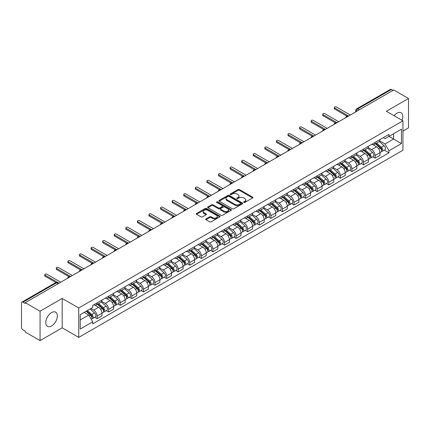 <?xml version="1.0" encoding="UTF-8"?>
<svg xmlns="http://www.w3.org/2000/svg" width="430" height="430" viewBox="0 0 430 430"><rect width="100%" height="100%" fill="white"/><g stroke="black" fill="none" stroke-linecap="round" stroke-linejoin="round"><path stroke-width="0.64" d="M243.831 202.417A0.72 0.414 0 0 0 244.853 202.417L252.593 197.945A1.032 0.597 0 0 0 252.899 197.526A1.032 0.597 0 0 0 252.593 197.107L239.478 189.533A1.032 0.597 0 0 0 238.016 189.533L230.276 194A0.72 0.414 0 0 0 230.061 194.296A0.72 0.414 0 0 0 230.276 194.591A0.72 0.414 0 0 0 231.297 194.591L232.297 194.011A3.3 1.903 0 0 1 236.962 194.011L238.053 194.645A3.3 1.903 0 0 1 239.021 195.989A3.3 1.903 0 0 1 238.053 197.338L237.054 197.913A0.72 0.414 0 0 0 236.839 198.208A0.72 0.414 0 0 0 237.054 198.504A0.72 0.414 0 0 0 238.075 198.504L239.075 197.924A3.3 1.903 0 0 1 243.74 197.924L244.831 198.558A3.3 1.903 0 0 1 245.799 199.902A3.3 1.903 0 0 1 244.831 201.251L243.831 201.831A0.72 0.414 0 0 0 243.622 202.121A0.72 0.414 0 0 0 243.831 202.417L243.831 201.831M51.573 325.956A8.191 4.73 120 0 0 56.921 318.738A8.191 4.73 120 0 0 55.669 312.175A8.191 4.73 120 0 0 51.573 312.578A8.191 4.73 120 0 0 46.22 319.796A8.191 4.73 120 0 0 47.477 326.359A8.191 4.73 120 0 0 51.573 325.956M402.007 120.293A8.191 4.73 120 0 0 401.088 112.746A8.191 4.73 120 0 0 396.992 113.154A8.191 4.73 120 0 0 394.095 115.724M206.024 218.902A1.032 0.597 0 0 0 205.723 219.322A1.032 0.597 0 0 0 206.024 219.746L209.706 221.869A1.032 0.597 0 0 0 211.162 221.869L219.762 216.903A1.032 0.597 0 0 0 220.063 216.483A1.032 0.597 0 0 0 219.762 216.064L206.642 208.486A1.032 0.597 0 0 0 205.185 208.486L196.585 213.452A1.032 0.597 0 0 0 196.284 213.871A1.032 0.597 0 0 0 196.585 214.296L201.03 216.86A1.032 0.597 0 0 0 202.487 216.86L206.169 214.737A1.032 0.597 0 0 0 206.47 214.317A1.032 0.597 0 0 0 206.169 213.893L203.965 212.624A2.757 1.591 0 0 1 203.153 211.495A2.757 1.591 0 0 1 204.857 210.028A2.757 1.591 0 0 1 207.862 210.372L216.5 215.355A2.757 1.591 0 0 1 217.306 216.483A2.757 1.591 0 0 1 215.607 217.951A2.757 1.591 0 0 1 212.603 217.607L211.162 216.779A1.032 0.597 0 0 0 209.706 216.779L206.024 218.902L206.024 219.746L209.706 217.634L209.706 216.779M78.749 307.993L62.189 298.431L40.065 311.207L25.289 302.677L393.724 89.961L408.5 98.492L386.371 111.268L402.931 120.825L78.749 307.993L78.749 337.399L402.931 150.237L402.931 120.825M232.372 208.781A1.032 0.597 0 0 0 233.829 208.781L242.429 203.815A1.032 0.597 0 0 0 242.73 203.395A1.032 0.597 0 0 0 242.429 202.976L229.308 195.403A1.032 0.597 0 0 0 227.852 195.403L219.252 200.369A1.032 0.597 0 0 0 218.951 200.788A1.032 0.597 0 0 0 219.252 201.208L232.372 208.781M217.026 202.573A0.72 0.414 0 0 1 217.757 202.675L217.757 201.821L231.093 209.517A1.032 0.597 0 0 1 231.394 209.942A1.032 0.597 0 0 1 231.093 210.361L222.493 215.328A1.032 0.597 0 0 1 221.036 215.328L207.916 207.749L207.916 206.911A1.032 0.597 0 0 0 207.615 207.33A1.032 0.597 0 0 0 207.916 207.749M207.916 206.911L211.598 204.787A1.032 0.597 0 0 1 213.054 204.787L218.375 207.857A1.032 0.597 0 0 0 219.832 207.857L222.278 206.448A1.032 0.597 0 0 0 222.579 206.024A1.032 0.597 0 0 0 222.278 205.604L216.736 202.406A0.72 0.414 0 0 1 216.526 202.111A0.72 0.414 0 0 1 216.973 201.729A0.72 0.414 0 0 1 217.757 201.821M40.065 311.207L40.065 340.614L25.289 332.084L25.289 331.229L22.983 329.896A2.102 1.215 -120 0 1 21.5 327.327L21.5 303.064A2.102 1.215 -120 0 1 21.935 302.102L55.572 282.682A2.102 1.215 60 0 1 56.62 282.784L22.983 302.204A2.102 1.215 -120 0 0 21.935 302.102M402.931 131.112L408.5 127.898L408.5 98.492M40.065 340.614L62.189 327.843L78.749 337.399M25.289 302.677L25.289 303.532L22.983 302.204M359.346 109.811L357.787 108.908A2.102 1.215 60 0 0 356.733 108.806L390.37 89.386A2.102 1.215 60 0 1 391.424 89.488L357.787 108.908A2.102 1.215 120 0 0 356.303 111.483L356.303 111.569M392.982 90.391L391.424 89.488M375.089 142.389A4.832 2.79 60 0 1 374.084 144.555L378.986 141.728A4.832 2.79 -120 0 0 379.986 139.562M368.134 147.592L371.671 149.635A4.832 2.79 60 0 1 375.089 155.552L379.986 152.72A4.832 2.79 -120 0 0 376.572 146.807L373.063 144.781M379.986 152.72L379.986 155.338L375.089 158.165L372.735 156.81M374.084 144.555A4.832 2.79 60 0 1 371.708 144.34M375.089 155.552L375.089 158.165M363.506 149.076A4.832 2.79 60 0 1 362.501 151.247L367.403 148.415A4.832 2.79 -120 0 0 368.402 146.248M361.152 163.497L363.506 164.851L368.402 162.024L368.402 159.406A4.832 2.79 -120 0 0 364.989 153.494L361.479 151.468M362.501 151.247A4.832 2.79 60 0 1 360.125 151.027M356.551 154.279L360.087 156.321A4.832 2.79 60 0 1 363.506 162.239L363.506 164.851M351.917 155.762A4.832 2.79 60 0 1 350.918 157.934L355.82 155.101A4.832 2.79 -120 0 0 356.819 152.935M349.568 170.183L351.923 171.538L356.819 168.71L356.819 166.098A4.832 2.79 -120 0 0 353.406 160.18L349.896 158.154M350.918 157.934A4.832 2.79 60 0 1 348.542 157.713M344.967 160.965L348.504 163.008A4.832 2.79 60 0 1 351.923 168.925L351.923 171.538M340.334 162.454A4.832 2.79 60 0 1 339.334 164.62L344.237 161.793A4.832 2.79 -120 0 0 345.236 159.621M337.985 176.87L340.334 178.23L345.236 175.397L345.236 172.785A4.832 2.79 -120 0 0 341.823 166.867L338.313 164.84M339.334 164.62A4.832 2.79 60 0 1 336.959 164.4M333.384 167.652L336.921 169.694A4.832 2.79 60 0 1 340.334 175.612L340.334 178.23M328.751 169.141A4.832 2.79 60 0 1 327.751 171.307L332.653 168.479A4.832 2.79 -120 0 0 333.653 166.308M326.402 183.556L328.751 184.916L333.653 182.083L333.653 179.471A4.832 2.79 -120 0 0 330.24 173.553L326.73 171.532M327.751 171.307A4.832 2.79 60 0 1 325.376 171.092M321.801 174.344L325.338 176.386A4.832 2.79 60 0 1 328.751 182.299L328.751 184.916M317.168 175.827A4.832 2.79 60 0 1 316.168 177.993L321.07 175.166A4.832 2.79 -120 0 0 322.07 173M314.819 190.248L317.168 191.603L322.07 188.775L322.07 186.158A4.832 2.79 -120 0 0 318.657 180.24L315.147 178.219M316.168 177.993A4.832 2.79 60 0 1 313.792 177.778M310.213 181.03L313.755 183.072A4.832 2.79 60 0 1 317.168 188.99L317.168 191.603M305.585 182.513A4.832 2.79 60 0 1 304.585 184.685L309.487 181.852A4.832 2.79 -120 0 0 310.487 179.686M303.236 196.935L305.585 198.289L310.487 195.462L310.487 192.844A4.832 2.79 -120 0 0 307.074 186.932L303.564 184.905M304.585 184.685A4.832 2.79 60 0 1 302.209 184.465M298.63 187.716L302.172 189.759A4.832 2.79 60 0 1 305.585 195.677L305.585 198.289M294.002 189.2A4.832 2.79 60 0 1 293.002 191.371L297.904 188.539A4.832 2.79 -120 0 0 298.904 186.373M291.653 203.621L294.002 204.976L298.904 202.148L298.904 199.536A4.832 2.79 -120 0 0 295.491 193.618L291.981 191.592M293.002 191.371A4.832 2.79 60 0 1 290.626 191.151M287.046 194.403L290.589 196.446A4.832 2.79 60 0 1 294.002 202.363L294.002 204.976M282.419 195.892A4.832 2.79 60 0 1 281.419 198.058L286.321 195.231A4.832 2.79 -120 0 0 287.321 193.059M280.07 210.308L282.419 211.667L287.321 208.835L287.321 206.223A4.832 2.79 -120 0 0 283.908 200.305L280.398 198.278M281.419 198.058A4.832 2.79 60 0 1 279.043 197.838M275.463 201.089L279.005 203.132A4.832 2.79 60 0 1 282.419 209.05L282.419 211.667M270.835 202.578A4.832 2.79 60 0 1 269.836 204.744L274.738 201.917A4.832 2.79 -120 0 0 275.738 199.746M268.487 216.994L270.835 218.354L275.738 215.521L275.738 212.909A4.832 2.79 -120 0 0 272.324 206.991L268.815 204.965M269.836 204.744A4.832 2.79 60 0 1 267.46 204.529M263.88 207.776L267.422 209.824A4.832 2.79 60 0 1 270.835 215.736L270.835 218.354M259.252 209.265A4.832 2.79 60 0 1 258.253 211.431L263.155 208.604A4.832 2.79 -120 0 0 264.154 206.438M256.903 223.686L259.252 225.04L264.154 222.213L264.154 219.596A4.832 2.79 -120 0 0 260.741 213.678L257.231 211.657M258.253 211.431A4.832 2.79 60 0 1 255.877 211.216M252.297 214.468L255.839 216.51A4.832 2.79 60 0 1 259.252 222.423L259.252 225.04M247.669 215.951A4.832 2.79 60 0 1 246.669 218.123L251.572 215.29A4.832 2.79 -120 0 0 252.571 213.124M245.32 230.373L247.669 231.727L252.571 228.9L252.571 226.282A4.832 2.79 -120 0 0 249.158 220.37L245.648 218.343M246.669 218.123A4.832 2.79 60 0 1 244.294 217.902M240.714 221.154L244.256 223.197A4.832 2.79 60 0 1 247.669 229.115L247.669 231.727M236.086 222.638A4.832 2.79 60 0 1 235.086 224.809L239.988 221.977A4.832 2.79 -120 0 0 240.988 219.811M233.737 237.059L236.086 238.413L240.988 235.586L240.988 232.969A4.832 2.79 -120 0 0 237.575 227.056L234.065 225.03M235.086 224.809A4.832 2.79 60 0 1 232.711 224.589M229.131 227.841L232.673 229.883A4.832 2.79 60 0 1 236.086 235.801L236.086 238.413M224.503 229.33A4.832 2.79 60 0 1 223.503 231.496L228.405 228.669A4.832 2.79 -120 0 0 229.405 226.497M222.154 243.745L224.503 245.105L229.405 242.273L229.405 239.66A4.832 2.79 -120 0 0 225.992 233.743L222.482 231.716M223.503 231.496A4.832 2.79 60 0 1 221.127 231.275M217.548 234.527L221.09 236.57A4.832 2.79 60 0 1 224.503 242.488L224.503 245.105M212.92 236.016A4.832 2.79 60 0 1 211.92 238.182L216.822 235.355A4.832 2.79 -120 0 0 217.822 233.184M210.571 250.432L212.92 251.792L217.822 248.959L217.822 246.347A4.832 2.79 -120 0 0 214.403 240.429L210.899 238.403M211.92 238.182A4.832 2.79 60 0 1 209.544 237.967M205.965 241.214L209.507 243.262A4.832 2.79 60 0 1 212.92 249.174L212.92 251.792M201.337 242.703A4.832 2.79 60 0 1 200.337 244.869L205.239 242.042A4.832 2.79 -120 0 0 206.239 239.875M198.988 257.124L201.337 258.478L206.239 255.651L206.239 253.033A4.832 2.79 -120 0 0 202.82 247.116L199.316 245.095M200.337 244.869A4.832 2.79 60 0 1 197.961 244.654M194.381 247.906L197.924 249.948A4.832 2.79 60 0 1 201.337 255.861L201.337 258.478M189.754 249.389A4.832 2.79 60 0 1 188.754 251.561L193.656 248.728A4.832 2.79 -120 0 0 194.656 246.562M187.405 263.81L189.754 265.165L194.656 262.338L194.656 259.72A4.832 2.79 -120 0 0 191.237 253.807L187.733 251.781M188.754 251.561A4.832 2.79 60 0 1 186.378 251.34M182.798 254.592L186.34 256.635A4.832 2.79 60 0 1 189.754 262.553L189.754 265.165M178.171 256.076A4.832 2.79 60 0 1 177.171 258.247L182.073 255.415A4.832 2.79 -120 0 0 183.072 253.249M175.822 270.497L178.171 271.851L183.072 269.024L183.072 266.406A4.832 2.79 -120 0 0 179.654 260.494L176.15 258.468M177.171 258.247A4.832 2.79 60 0 1 174.795 258.027M171.215 261.279L174.757 263.321A4.832 2.79 60 0 1 178.171 269.239L178.171 271.851M166.587 262.768A4.832 2.79 60 0 1 165.588 264.934L170.49 262.106A4.832 2.79 -120 0 0 171.489 259.935M164.238 277.183L166.587 278.543L171.489 275.711L171.489 273.098A4.832 2.79 -120 0 0 168.071 267.18L164.566 265.154M165.588 264.934A4.832 2.79 60 0 1 163.212 264.713M159.632 267.965L163.174 270.008A4.832 2.79 60 0 1 166.587 275.926L166.587 278.543M155.004 269.454A4.832 2.79 60 0 1 154.004 271.62L158.906 268.793A4.832 2.79 -120 0 0 159.906 266.622M152.655 283.87L155.004 285.23L159.906 282.397L159.906 279.785A4.832 2.79 -120 0 0 156.488 273.867L152.983 271.841M154.004 271.62A4.832 2.79 60 0 1 151.629 271.405M148.049 274.652L151.591 276.7A4.832 2.79 60 0 1 155.004 282.612L155.004 285.23M143.421 276.141A4.832 2.79 60 0 1 142.421 278.307L147.323 275.479A4.832 2.79 -120 0 0 148.323 273.313M141.072 290.562L143.421 291.916L148.323 289.089L148.323 286.471A4.832 2.79 -120 0 0 144.905 280.553L141.4 278.533M142.421 278.307A4.832 2.79 60 0 1 140.046 278.092M136.466 281.344L140.008 283.386A4.832 2.79 60 0 1 143.421 289.299L143.421 291.916M131.838 282.827A4.832 2.79 60 0 1 130.838 284.993L135.74 282.166A4.832 2.79 -120 0 0 136.74 280M129.489 297.248L131.838 298.603L136.74 295.775L136.74 293.158A4.832 2.79 -120 0 0 133.321 287.245L129.817 285.219M130.838 284.993A4.832 2.79 60 0 1 128.457 284.778M124.883 288.03L128.425 290.073A4.832 2.79 60 0 1 131.838 295.99L131.838 298.603M120.255 289.514A4.832 2.79 60 0 1 119.255 291.685L124.157 288.852A4.832 2.79 -120 0 0 125.157 286.686M117.906 303.935L120.255 305.289L125.157 302.462L125.157 299.844A4.832 2.79 -120 0 0 121.738 293.932L118.234 291.906M119.255 291.685A4.832 2.79 60 0 1 116.874 291.465M113.3 294.717L116.842 296.759A4.832 2.79 60 0 1 120.255 302.677L120.255 305.289M108.672 296.2A4.832 2.79 60 0 1 107.672 298.372L112.574 295.539A4.832 2.79 -120 0 0 113.574 293.373M106.323 310.621L108.672 311.981L113.574 309.148L113.574 306.536A4.832 2.79 -120 0 0 110.155 300.618L106.651 298.592M107.672 298.372A4.832 2.79 60 0 1 105.291 298.151M101.716 301.403L105.259 303.446A4.832 2.79 60 0 1 108.672 309.363L108.672 311.981M97.089 302.892A4.832 2.79 60 0 1 96.089 305.058L100.991 302.231A4.832 2.79 -120 0 0 101.991 300.059M94.74 317.308L97.089 318.668L101.991 315.835L101.991 313.223A4.832 2.79 -120 0 0 98.572 307.305L95.068 305.279M96.089 305.058A4.832 2.79 60 0 1 93.708 304.843M90.854 308.504L93.67 310.137A4.832 2.79 60 0 1 97.089 316.05L97.089 318.668M383.291 137.654L385.038 138.659L401.448 129.188L393.574 133.73L393.574 139.046L385.038 143.975L379.717 140.906M80.233 319.952L88.773 315.023L92.708 321.839L80.233 329.041L80.233 314.636L92.708 307.434L92.708 305.418L388.973 134.375L388.973 136.385L401.448 143.588L388.973 150.79L385.038 143.975M401.448 129.188L401.448 143.588M92.708 321.839L92.708 323.854L388.973 152.806L388.973 150.79M62.189 298.431L62.189 327.843M88.773 315.023L84.167 312.363M384.318 150.124L388.973 152.806M244.116 202.519L244.831 202.105A3.3 1.903 0 0 0 245.799 200.762L245.799 199.902M239.021 195.989L239.021 196.849A3.3 1.903 0 0 1 238.053 198.192L237.338 198.606M252.582 197.956L239.478 190.388A1.032 0.597 0 0 0 238.016 190.388L230.561 194.693M242.412 203.825L229.308 196.257A1.032 0.597 0 0 0 227.852 196.257L219.262 201.219M240.606 203.691A0.72 0.414 0 0 0 240.816 203.395A0.72 0.414 0 0 0 240.606 203.1L229.088 196.451A0.72 0.414 0 0 0 228.072 196.451L227.013 197.064A3.3 1.903 0 0 0 226.046 198.407A3.3 1.903 0 0 0 227.013 199.756L234.882 204.298A3.3 1.903 0 0 0 239.548 204.298L240.606 203.691L240.606 204.546A0.72 0.414 0 0 0 240.816 204.255L240.816 203.395M226.046 198.407L226.046 199.267A3.3 1.903 0 0 0 227.013 200.617L227.013 199.756M240.606 204.546L239.548 205.158A3.3 1.903 0 0 1 234.882 205.158L227.013 200.617M207.932 207.76L211.598 205.642L211.598 204.787M222.579 206.024L222.579 206.884A1.032 0.597 0 0 1 222.278 207.303L219.832 208.717A1.032 0.597 0 0 1 218.375 208.717L213.054 205.642A1.032 0.597 0 0 0 211.598 205.642M217.757 202.675L231.082 210.367M223.896 211.044A2.757 1.591 0 0 0 226.9 211.388A2.757 1.591 0 0 0 228.604 209.921A2.757 1.591 0 0 0 227.798 208.792L224.756 207.034A1.032 0.597 0 0 0 223.294 207.034L220.853 208.448A1.032 0.597 0 0 0 220.552 208.867A1.032 0.597 0 0 0 220.853 209.286L223.896 211.044L223.896 211.904A2.757 1.591 0 0 0 226.9 212.248A2.757 1.591 0 0 0 228.604 210.775L228.604 209.921M220.552 208.867L220.552 209.722A1.032 0.597 0 0 0 220.853 210.146L220.853 209.286M223.896 211.904L220.853 210.146M217.306 216.483L217.306 217.338A2.757 1.591 0 0 1 215.607 218.811A2.757 1.591 0 0 1 212.603 218.467L211.162 217.634A1.032 0.597 0 0 0 209.706 217.634M203.153 211.495L203.153 212.355A2.757 1.591 0 0 0 203.965 213.479L203.965 212.624M206.169 213.893L206.169 214.737L203.965 213.479M219.762 216.064L219.762 216.903L206.642 209.345A1.032 0.597 0 0 0 205.185 209.345L196.596 214.301L196.585 213.452M375.422 143.787L380.142 148.001A2.623 1.516 60 0 1 380.964 152.059L379.986 152.623M375.546 143.9L377.766 145.179M375.895 143.512L381.152 148.2A1.258 0.726 60 0 1 381.544 150.145A1.258 0.726 60 0 1 381.431 150.194M376.685 143.056L381.405 147.27A2.623 1.516 60 0 1 382.227 151.328A2.623 1.516 60 0 1 381.437 151.414M379.314 141.475L384.076 145.727A2.623 1.516 60 0 1 384.904 149.785L382.227 151.328M346.999 116.186L334.696 109.08A1.209 0.699 180 0 1 334.341 108.586L334.341 107.473A1.209 0.699 -0 0 0 334.696 107.968L348.617 116.003M350.326 115.02L336.4 106.979A1.209 0.699 -0 0 0 335.083 106.828A1.209 0.699 -0 0 0 334.341 107.473M363.839 150.473L368.558 154.687A2.623 1.516 60 0 1 369.381 158.745L368.402 159.31M363.963 150.586L366.183 151.871M364.312 150.199L369.569 154.886A1.258 0.726 60 0 1 369.961 156.832A1.258 0.726 60 0 1 369.848 156.88M365.102 149.748L369.821 153.956A2.623 1.516 60 0 1 370.644 158.014A2.623 1.516 60 0 1 369.854 158.1M367.731 148.167L372.493 152.413A2.623 1.516 60 0 1 373.315 156.472L370.644 158.014M352.256 157.16L356.975 161.374A2.623 1.516 60 0 1 357.798 165.432L356.819 165.996M352.38 157.273L354.599 158.557M352.729 156.885L357.986 161.573A1.258 0.726 60 0 1 358.378 163.524A1.258 0.726 60 0 1 358.265 163.567M353.519 156.434L358.238 160.643A2.623 1.516 60 0 1 359.061 164.706A2.623 1.516 60 0 1 358.271 164.787M356.147 154.854L360.91 159.1A2.623 1.516 60 0 1 361.732 163.158L359.061 164.706M335.416 122.872L323.113 115.767A1.209 0.699 180 0 1 322.758 115.272L322.758 114.16A1.209 0.699 -0 0 0 323.113 114.654L337.034 122.69M338.738 121.706L324.817 113.665A1.209 0.699 -0 0 0 323.5 113.515A1.209 0.699 -0 0 0 322.758 114.16M323.833 129.559L311.53 122.453A1.209 0.699 180 0 1 311.175 121.964L311.175 120.846A1.209 0.699 -0 0 0 311.53 121.341L325.451 129.376M327.155 128.393L313.233 120.357A1.209 0.699 -0 0 0 311.917 120.201A1.209 0.699 -0 0 0 311.175 120.846M340.673 163.851L345.392 168.06A2.623 1.516 60 0 1 346.214 172.118L345.236 172.688M340.796 163.959L343.016 165.244M341.146 163.572L346.403 168.259A1.258 0.726 60 0 1 346.795 170.21A1.258 0.726 60 0 1 346.682 170.253M341.936 163.12L346.655 167.334A2.623 1.516 60 0 1 347.478 171.393A2.623 1.516 60 0 1 346.688 171.479M344.564 161.54L349.327 165.786A2.623 1.516 60 0 1 350.149 169.85L347.478 171.393M329.09 170.538L333.809 174.747A2.623 1.516 60 0 1 334.631 178.81L333.653 179.375M329.213 170.651L331.433 171.93M329.563 170.264L334.819 174.951A1.258 0.726 60 0 1 335.212 176.897A1.258 0.726 60 0 1 335.099 176.945M330.353 169.807L335.072 174.021A2.623 1.516 60 0 1 335.894 178.079A2.623 1.516 60 0 1 335.104 178.165M332.981 168.227L337.743 172.478A2.623 1.516 60 0 1 338.566 176.536L335.894 178.079M317.507 177.225L322.226 181.439A2.623 1.516 60 0 1 323.048 185.497L322.07 186.061M317.63 177.337L319.85 178.617M317.98 176.95L323.231 181.637A1.258 0.726 60 0 1 323.629 183.583A1.258 0.726 60 0 1 323.516 183.631M318.77 176.494L323.489 180.707A2.623 1.516 60 0 1 324.311 184.766A2.623 1.516 60 0 1 323.521 184.852M321.398 174.913L326.16 179.165A2.623 1.516 60 0 1 326.983 183.223L324.311 184.766M312.25 136.245L299.946 129.145A1.209 0.699 180 0 1 299.592 128.651L299.592 127.533A1.209 0.699 -0 0 0 299.946 128.027L313.868 136.068M315.572 135.079L301.65 127.044A1.209 0.699 -0 0 0 300.333 126.893A1.209 0.699 -0 0 0 299.592 127.533M300.667 142.932L288.363 135.832A1.209 0.699 180 0 1 288.009 135.337L288.009 134.225A1.209 0.699 -0 0 0 288.363 134.714L302.285 142.755M303.988 141.766L290.067 133.73A1.209 0.699 -0 0 0 288.75 133.579A1.209 0.699 -0 0 0 288.009 134.225M289.084 149.624L276.775 142.518A1.209 0.699 180 0 1 276.425 142.024L276.425 140.911A1.209 0.699 -0 0 0 276.775 141.405L290.702 149.441M292.405 148.457L278.484 140.416A1.209 0.699 -0 0 0 277.167 140.266A1.209 0.699 -0 0 0 276.425 140.911M305.923 183.911L310.643 188.125A2.623 1.516 60 0 1 311.465 192.183L310.487 192.748M306.047 184.024L308.267 185.308M306.396 183.637L311.648 188.324A1.258 0.726 60 0 1 312.046 190.27A1.258 0.726 60 0 1 311.933 190.318M307.187 183.185L311.906 187.394A2.623 1.516 60 0 1 312.728 191.452A2.623 1.516 60 0 1 311.938 191.538M309.815 181.605L314.577 185.851A2.623 1.516 60 0 1 315.4 189.909L312.728 191.452M277.5 156.31L265.192 149.205A1.209 0.699 180 0 1 264.842 148.71L264.842 147.597A1.209 0.699 -0 0 0 265.192 148.092L279.118 156.128M280.822 155.144L266.901 147.103A1.209 0.699 -0 0 0 265.584 146.952A1.209 0.699 -0 0 0 264.842 147.597M294.34 190.597L299.06 194.811A2.623 1.516 60 0 1 299.882 198.87L298.904 199.434M294.464 190.71L296.684 191.995M294.813 190.323L300.065 195.01A1.258 0.726 60 0 1 300.462 196.962A1.258 0.726 60 0 1 300.35 197.004M295.603 189.872L300.323 194.08A2.623 1.516 60 0 1 301.145 198.144A2.623 1.516 60 0 1 300.355 198.225M298.232 188.292L302.994 192.538A2.623 1.516 60 0 1 303.817 196.596L301.145 198.144M265.917 162.997L253.609 155.891A1.209 0.699 180 0 1 253.259 155.402L253.259 154.284A1.209 0.699 -0 0 0 253.609 154.778L267.535 162.814M269.239 161.83L255.318 153.795A1.209 0.699 -0 0 0 254.001 153.639A1.209 0.699 -0 0 0 253.259 154.284M282.757 197.289L287.476 201.498A2.623 1.516 60 0 1 288.299 205.556L287.321 206.126M282.881 197.397L285.101 198.681M283.23 197.01L288.482 201.697A1.258 0.726 60 0 1 288.879 203.648A1.258 0.726 60 0 1 288.767 203.691M284.02 196.558L288.74 200.772A2.623 1.516 60 0 1 289.562 204.83A2.623 1.516 60 0 1 288.767 204.911M286.649 194.978L291.411 199.224A2.623 1.516 60 0 1 292.233 203.288L289.562 204.83M254.334 169.683L242.025 162.583A1.209 0.699 180 0 1 241.676 162.088L241.676 160.971A1.209 0.699 -0 0 0 242.025 161.465L255.952 169.506M257.656 168.517L243.735 160.481A1.209 0.699 -0 0 0 242.418 160.331A1.209 0.699 -0 0 0 241.676 160.971M271.174 203.976L275.893 208.184A2.623 1.516 60 0 1 276.716 212.248L275.738 212.812M271.298 204.083L273.518 205.368M271.647 203.702L276.898 208.389A1.258 0.726 60 0 1 277.296 210.334A1.258 0.726 60 0 1 277.183 210.383M272.432 203.245L277.156 207.459A2.623 1.516 60 0 1 277.979 211.517A2.623 1.516 60 0 1 277.183 211.603M275.066 201.665L279.828 205.916A2.623 1.516 60 0 1 280.65 209.974L277.979 211.517M242.751 176.37L230.442 169.269A1.209 0.699 180 0 1 230.093 168.775L230.093 167.662A1.209 0.699 -0 0 0 230.442 168.151L244.369 176.192M246.073 175.203L232.152 167.168A1.209 0.699 -0 0 0 230.835 167.017A1.209 0.699 -0 0 0 230.093 167.662M259.591 210.662L264.31 214.876A2.623 1.516 60 0 1 265.133 218.934L264.154 219.499M259.715 210.775L261.934 212.054M260.064 210.388L265.315 215.075A1.258 0.726 60 0 1 265.713 217.021A1.258 0.726 60 0 1 265.6 217.069M260.849 209.931L265.573 214.145A2.623 1.516 60 0 1 266.396 218.203A2.623 1.516 60 0 1 265.6 218.29M263.482 208.351L268.245 212.603A2.623 1.516 60 0 1 269.067 216.661L266.396 218.203M231.168 183.062L218.859 175.956A1.209 0.699 180 0 1 218.51 175.462L218.51 174.349A1.209 0.699 -0 0 0 218.859 174.843L232.786 182.879M234.49 181.895L220.569 173.854A1.209 0.699 -0 0 0 219.252 173.704A1.209 0.699 -0 0 0 218.51 174.349M248.008 217.349L252.727 221.563A2.623 1.516 60 0 1 253.549 225.621L252.571 226.185M248.131 217.462L250.351 218.746M248.481 217.075L253.732 221.762A1.258 0.726 60 0 1 254.13 223.707A1.258 0.726 60 0 1 254.017 223.756M249.266 216.623L253.99 220.832A2.623 1.516 60 0 1 254.813 224.89A2.623 1.516 60 0 1 254.017 224.976M251.899 215.043L256.662 219.289A2.623 1.516 60 0 1 257.484 223.347L254.813 224.89M219.585 189.748L207.276 182.643A1.209 0.699 180 0 1 206.927 182.148L206.927 181.035A1.209 0.699 -0 0 0 207.276 181.53L221.197 189.565M222.907 188.582L208.985 180.541A1.209 0.699 -0 0 0 207.668 180.39A1.209 0.699 -0 0 0 206.927 181.035M236.425 224.035L241.144 228.249A2.623 1.516 60 0 1 241.966 232.307L240.988 232.872M236.548 224.148L238.768 225.433M236.898 223.761L242.149 228.448A1.258 0.726 60 0 1 242.547 230.399A1.258 0.726 60 0 1 242.434 230.442M237.682 223.31L242.407 227.518A2.623 1.516 60 0 1 243.229 231.582A2.623 1.516 60 0 1 242.434 231.662M240.316 221.729L245.078 225.976A2.623 1.516 60 0 1 245.901 230.034L243.229 231.582M208.002 196.435L195.693 189.329A1.209 0.699 180 0 1 195.338 188.84L195.338 187.722A1.209 0.699 -0 0 0 195.693 188.216L209.614 196.252M211.323 195.268L197.402 187.227A1.209 0.699 -0 0 0 196.085 187.077A1.209 0.699 -0 0 0 195.338 187.722M224.842 230.727L229.561 234.936A2.623 1.516 60 0 1 230.383 238.994L229.405 239.564M224.965 230.835L227.185 232.119M225.315 230.448L230.566 235.135A1.258 0.726 60 0 1 230.964 237.086A1.258 0.726 60 0 1 230.845 237.129M226.099 229.996L230.824 234.21A2.623 1.516 60 0 1 231.646 238.268A2.623 1.516 60 0 1 230.851 238.349M228.733 228.416L233.495 232.662A2.623 1.516 60 0 1 234.318 236.726L231.646 238.268M196.419 203.121L184.11 196.016A1.209 0.699 180 0 1 183.755 195.526L183.755 194.408A1.209 0.699 -0 0 0 184.11 194.903L198.031 202.944M199.74 201.955L185.819 193.919A1.209 0.699 -0 0 0 184.502 193.769A1.209 0.699 -0 0 0 183.755 194.408M213.258 237.414L217.978 241.622A2.623 1.516 60 0 1 218.8 245.686L217.822 246.25M213.382 237.521L215.602 238.806M213.731 237.14L218.983 241.821A1.258 0.726 60 0 1 219.381 243.772A1.258 0.726 60 0 1 219.262 243.815M214.516 236.683L219.241 240.897A2.623 1.516 60 0 1 220.063 244.955A2.623 1.516 60 0 1 219.268 245.041M217.15 235.102L221.912 239.354A2.623 1.516 60 0 1 222.735 243.412L220.063 244.955M184.835 209.808L172.527 202.707A1.209 0.699 180 0 1 172.172 202.213L172.172 201.1A1.209 0.699 -0 0 0 172.527 201.589L186.448 209.63M188.157 208.641L174.236 200.606A1.209 0.699 -0 0 0 172.919 200.455A1.209 0.699 -0 0 0 172.172 201.1M201.67 244.1L206.395 248.309A2.623 1.516 60 0 1 207.217 252.372L206.239 252.937M201.799 244.213L204.019 245.492M202.148 243.826L207.4 248.513A1.258 0.726 60 0 1 207.798 250.459A1.258 0.726 60 0 1 207.679 250.507M202.933 243.369L207.652 247.583A2.623 1.516 60 0 1 208.48 251.641A2.623 1.516 60 0 1 207.685 251.727M205.567 241.789L210.329 246.041A2.623 1.516 60 0 1 211.151 250.099L208.48 251.641M173.252 216.5L160.944 209.394A1.209 0.699 180 0 1 160.589 208.899L160.589 207.787A1.209 0.699 -0 0 0 160.944 208.281L174.865 216.317M176.574 215.328L162.653 207.292A1.209 0.699 -0 0 0 161.336 207.142A1.209 0.699 -0 0 0 160.589 207.787M190.087 250.787L194.811 255.001A2.623 1.516 60 0 1 195.634 259.059L194.656 259.623M190.216 250.9L192.436 252.179M190.565 250.513L195.817 255.2A1.258 0.726 60 0 1 196.214 257.145A1.258 0.726 60 0 1 196.096 257.194M191.35 250.061L196.069 254.27A2.623 1.516 60 0 1 196.897 258.328A2.623 1.516 60 0 1 196.101 258.414M193.984 248.481L198.746 252.727A2.623 1.516 60 0 1 199.568 256.785L196.897 258.328M161.664 223.186L149.361 216.08A1.209 0.699 180 0 1 149.006 215.586L149.006 214.473A1.209 0.699 -0 0 0 149.361 214.968L163.282 223.003M164.991 222.02L151.07 213.979A1.209 0.699 -0 0 0 149.753 213.828A1.209 0.699 -0 0 0 149.006 214.473M178.504 257.473L183.228 261.687A2.623 1.516 60 0 1 184.051 265.745L183.072 266.31M178.633 257.586L180.853 258.871M178.982 257.199L184.233 261.886A1.258 0.726 60 0 1 184.631 263.837A1.258 0.726 60 0 1 184.513 263.88M179.767 256.748L184.486 260.956A2.623 1.516 60 0 1 185.314 265.02A2.623 1.516 60 0 1 184.518 265.1M182.401 255.167L187.163 259.414A2.623 1.516 60 0 1 187.985 263.472L185.314 265.02M150.081 229.873L137.777 222.767A1.209 0.699 180 0 1 137.423 222.278L137.423 221.16A1.209 0.699 -0 0 0 137.777 221.654L151.699 229.69M153.408 228.706L139.487 220.665A1.209 0.699 -0 0 0 138.17 220.515A1.209 0.699 -0 0 0 137.423 221.16M166.921 264.16L171.645 268.374A2.623 1.516 60 0 1 172.468 272.432L171.489 273.002M167.05 264.273L169.269 265.557M167.399 263.886L172.65 268.573A1.258 0.726 60 0 1 173.048 270.524A1.258 0.726 60 0 1 172.93 270.567M168.184 263.434L172.903 267.643A2.623 1.516 60 0 1 173.731 271.706A2.623 1.516 60 0 1 172.935 271.787M170.817 261.854L175.58 266.1A2.623 1.516 60 0 1 176.402 270.164L173.731 271.706M138.498 236.559L126.194 229.453A1.209 0.699 180 0 1 125.84 228.964L125.84 227.846A1.209 0.699 -0 0 0 126.194 228.341L140.115 236.382M141.825 235.393L127.903 227.357A1.209 0.699 -0 0 0 126.587 227.207A1.209 0.699 -0 0 0 125.84 227.846M155.338 270.852L160.062 275.06A2.623 1.516 60 0 1 160.885 279.118L159.906 279.688M155.466 270.959L157.686 272.244M155.816 270.577L161.067 275.259A1.258 0.726 60 0 1 161.465 277.21A1.258 0.726 60 0 1 161.347 277.253M156.601 270.121L161.32 274.335A2.623 1.516 60 0 1 162.148 278.393A2.623 1.516 60 0 1 161.352 278.479M159.234 268.54L163.997 272.792A2.623 1.516 60 0 1 164.819 276.85L162.148 278.393M126.915 243.246L114.611 236.145A1.209 0.699 180 0 1 114.256 235.651L114.256 234.538A1.209 0.699 -0 0 0 114.611 235.027L128.532 243.068M130.242 242.079L116.32 234.044A1.209 0.699 -0 0 0 115.004 233.893A1.209 0.699 -0 0 0 114.256 234.538M143.754 277.538L148.479 281.747A2.623 1.516 60 0 1 149.301 285.81L148.323 286.375M143.883 277.651L146.103 278.93M144.233 277.264L149.484 281.951A1.258 0.726 60 0 1 149.882 283.897A1.258 0.726 60 0 1 149.764 283.945M145.018 276.807L149.737 281.021A2.623 1.516 60 0 1 150.565 285.079A2.623 1.516 60 0 1 149.769 285.165M147.651 275.227L152.413 279.478A2.623 1.516 60 0 1 153.236 283.537L150.565 285.079M115.331 249.938L103.028 242.832A1.209 0.699 180 0 1 102.673 242.337L102.673 241.225A1.209 0.699 -0 0 0 103.028 241.714L116.949 249.755M118.658 248.766L104.737 240.73A1.209 0.699 -0 0 0 103.42 240.58A1.209 0.699 -0 0 0 102.673 241.225M132.171 284.225L136.891 288.439A2.623 1.516 60 0 1 137.718 292.497L136.74 293.061M132.3 284.337L134.52 285.617M132.65 283.95L137.901 288.637A1.258 0.726 60 0 1 138.299 290.583A1.258 0.726 60 0 1 138.18 290.632M133.434 283.494L138.154 287.708A2.623 1.516 60 0 1 138.981 291.766A2.623 1.516 60 0 1 138.186 291.852M136.068 281.919L140.83 286.165A2.623 1.516 60 0 1 141.653 290.223L138.981 291.766M103.748 256.624L91.445 249.518A1.209 0.699 180 0 1 91.09 249.024L91.09 247.911A1.209 0.699 -0 0 0 91.445 248.406L105.366 256.441M107.075 255.458L93.154 247.417A1.209 0.699 -0 0 0 91.837 247.266A1.209 0.699 -0 0 0 91.09 247.911M120.588 290.911L125.307 295.125A2.623 1.516 60 0 1 126.135 299.183L125.157 299.748M120.717 291.024L122.937 292.309M121.067 290.637L126.318 295.324A1.258 0.726 60 0 1 126.716 297.275A1.258 0.726 60 0 1 126.597 297.318M121.851 290.185L126.57 294.394A2.623 1.516 60 0 1 127.398 298.452A2.623 1.516 60 0 1 126.603 298.538M124.485 288.605L129.247 292.851A2.623 1.516 60 0 1 130.07 296.91L127.398 298.452M92.165 263.31L79.862 256.205A1.209 0.699 180 0 1 79.507 255.716L79.507 254.598A1.209 0.699 -0 0 0 79.862 255.092L93.783 263.128M95.492 262.144L81.571 254.103A1.209 0.699 -0 0 0 80.254 253.953A1.209 0.699 -0 0 0 79.507 254.598M109.005 297.598L113.724 301.812A2.623 1.516 60 0 1 114.552 305.87L113.574 306.434M109.134 297.71L111.354 298.995M109.483 297.323L114.735 302.01A1.258 0.726 60 0 1 115.132 303.962A1.258 0.726 60 0 1 115.014 304.005M110.268 296.872L114.987 301.081A2.623 1.516 60 0 1 115.815 305.144A2.623 1.516 60 0 1 115.02 305.225M112.902 295.292L117.664 299.538A2.623 1.516 60 0 1 118.486 303.601L115.815 305.144M80.582 269.997L68.279 262.891A1.209 0.699 180 0 1 67.924 262.402L67.924 261.284A1.209 0.699 -0 0 0 68.279 261.779L82.2 269.814M83.909 268.831L69.988 260.795A1.209 0.699 -0 0 0 68.671 260.639A1.209 0.699 -0 0 0 67.924 261.284M97.422 304.289L102.141 308.498A2.623 1.516 60 0 1 102.969 312.556L101.985 313.126M97.551 304.397L99.771 305.682M97.9 304.01L103.152 308.697A1.258 0.726 60 0 1 103.549 310.648A1.258 0.726 60 0 1 103.431 310.691M98.685 303.558L103.404 307.772A2.623 1.516 60 0 1 104.232 311.831A2.623 1.516 60 0 1 103.436 311.917M101.319 301.978L106.081 306.23A2.623 1.516 60 0 1 106.903 310.288L104.232 311.831M68.999 276.683L56.696 269.583A1.209 0.699 180 0 1 56.341 269.089L56.341 267.976A1.209 0.699 -0 0 0 56.696 268.465L70.617 276.506M72.326 275.517L58.405 267.481A1.209 0.699 -0 0 0 57.088 267.331A1.209 0.699 -0 0 0 56.341 267.976M86.129 311.234L90.558 315.185A2.623 1.516 60 0 1 91.386 319.248L91.257 319.323M86.172 311.207L88.188 312.368M86.602 310.96L91.569 315.389A1.258 0.726 60 0 1 91.966 317.335A1.258 0.726 60 0 1 91.848 317.383M87.392 310.503L91.821 314.459A2.623 1.516 60 0 1 92.649 318.517A2.623 1.516 60 0 1 91.853 318.603M90.063 308.96L94.498 312.916A2.623 1.516 60 0 1 95.32 316.974L92.649 318.517M55.932 282.515L45.112 276.27A1.209 0.699 180 0 1 44.758 275.775L44.758 274.662A1.209 0.699 -0 0 0 45.112 275.152L59.034 283.193M60.743 282.204L46.822 274.168A1.209 0.699 -0 0 0 45.505 274.017A1.209 0.699 -0 0 0 44.758 274.662M356.373 111.526L356.303 111.483A2.102 1.215 0 0 1 355.685 110.623L355.685 111.924M108.672 309.363L113.574 306.536M120.255 302.677L125.157 299.844M131.838 295.99L136.74 293.158M143.421 289.299L148.323 286.471M155.004 282.612L159.906 279.785M166.587 275.926L171.489 273.098M178.171 269.239L183.072 266.406M189.754 262.553L194.656 259.72M201.337 255.861L206.239 253.033M212.92 249.174L217.822 246.347M224.503 242.488L229.405 239.66M236.086 235.801L240.988 232.969M247.669 229.115L252.571 226.282M259.252 222.423L264.154 219.596M270.835 215.736L275.738 212.909M282.419 209.05L287.321 206.223M294.002 202.363L298.904 199.536M305.585 195.677L310.487 192.844M317.168 188.99L322.07 186.158M328.751 182.299L333.653 179.471M340.334 175.612L345.236 172.785M351.923 168.925L356.819 166.098M363.506 162.239L368.402 159.406M97.089 316.05L101.991 313.223M93.67 310.137L98.572 307.305M105.259 303.446L110.155 300.618M116.842 296.759L121.738 293.932M128.425 290.073L133.321 287.245M140.008 283.386L144.905 280.553M151.591 276.7L156.488 273.867M163.174 270.008L168.071 267.18M174.757 263.321L179.654 260.494M186.34 256.635L191.237 253.807M197.924 249.948L202.82 247.116M209.507 243.262L214.403 240.429M221.09 236.57L225.992 233.743M232.673 229.883L237.575 227.056M244.256 223.197L249.158 220.37M255.839 216.51L260.741 213.678M267.422 209.824L272.324 206.991M279.005 203.132L283.908 200.305M290.589 196.446L295.491 193.618M302.172 189.759L307.074 186.932M313.755 183.072L318.657 180.24M325.338 176.386L330.24 173.553M336.921 169.694L341.823 166.867M348.504 163.008L353.406 160.18M360.087 156.321L364.989 153.494M371.671 149.635L376.572 146.807M348.149 116.272A2.102 1.215 120 0 0 347.225 116.809M336.566 122.958A2.102 1.215 120 0 0 335.642 123.496M324.983 129.645A2.102 1.215 120 0 0 324.059 130.182M313.4 136.331A2.102 1.215 120 0 0 312.476 136.869M301.817 143.023A2.102 1.215 120 0 0 300.892 143.555M290.234 149.71A2.102 1.215 120 0 0 289.309 150.242M278.651 156.396A2.102 1.215 120 0 0 277.726 156.934M267.068 163.083A2.102 1.215 120 0 0 266.143 163.62M255.484 169.769A2.102 1.215 120 0 0 254.56 170.307M243.901 176.461A2.102 1.215 120 0 0 242.977 176.993M232.318 183.148A2.102 1.215 120 0 0 231.394 183.68M220.735 189.834A2.102 1.215 120 0 0 219.811 190.372M209.152 196.521A2.102 1.215 120 0 0 208.227 197.058M197.569 203.207A2.102 1.215 120 0 0 196.639 203.745M185.986 209.899A2.102 1.215 120 0 0 185.056 210.431M174.403 216.586A2.102 1.215 120 0 0 173.473 217.118M162.82 223.272A2.102 1.215 120 0 0 161.89 223.81M151.236 229.959A2.102 1.215 120 0 0 150.306 230.496M139.653 236.645A2.102 1.215 120 0 0 138.723 237.183M128.07 243.337A2.102 1.215 120 0 0 127.14 243.869M116.487 250.024A2.102 1.215 120 0 0 115.557 250.556M104.904 256.71A2.102 1.215 120 0 0 103.974 257.248M93.321 263.397A2.102 1.215 120 0 0 92.391 263.934M81.738 270.083A2.102 1.215 120 0 0 80.808 270.62M70.154 276.775A2.102 1.215 120 0 0 69.225 277.307M58.179 283.687L56.62 282.784A2.102 1.215 120 0 1 57.674 282.682A2.102 2.102 0 0 0 55.572 282.682M244.831 202.105L244.831 201.251M237.054 198.504L237.054 197.913M238.053 198.192L238.053 197.338M230.276 194.591L230.276 194M238.016 190.388L238.016 189.533M239.478 190.388L239.478 189.533M252.593 197.945L252.593 197.107M219.252 201.208L219.252 200.369M227.852 196.257L227.852 195.403M229.308 196.257L229.308 195.403M242.429 203.815L242.429 202.976M234.882 205.158L234.882 204.298M239.548 205.158L239.548 204.298M213.054 205.642L213.054 204.787M218.375 208.717L218.375 207.857M219.832 208.717L219.832 207.857M222.278 207.303L222.278 206.448M231.093 210.361L231.093 209.517M211.162 217.634L211.162 216.779M212.603 218.467L212.603 217.607M205.185 209.345L205.185 208.486M206.642 209.345L206.642 208.486M380.142 148.001L378.669 148.85M381.808 149.57L381.335 149.844M384.076 145.727L381.405 147.27M334.696 107.968L334.696 109.08M368.558 154.687L367.086 155.536M370.225 156.257L369.752 156.531M372.493 152.413L369.821 153.956M356.975 161.374L355.502 162.223M358.642 162.943L358.168 163.217M360.91 159.1L358.238 160.643M323.113 114.654L323.113 115.767M311.53 121.341L311.53 122.453M345.392 168.06L343.919 168.909M347.058 169.635L346.585 169.904M349.327 165.786L346.655 167.334M333.809 174.747L332.336 175.596M335.475 176.322L335.002 176.596M337.743 172.478L335.072 174.021M322.226 181.439L320.753 182.288M323.892 183.008L323.419 183.282M326.16 179.165L323.489 180.707M299.946 128.027L299.946 129.145M288.363 134.714L288.363 135.832M276.775 141.405L276.775 142.518M310.643 188.125L309.17 188.974M312.309 189.695L311.836 189.969M314.577 185.851L311.906 187.394M265.192 148.092L265.192 149.205M299.06 194.811L297.587 195.661M300.726 196.381L300.253 196.655M302.994 192.538L300.323 194.08M253.609 154.778L253.609 155.891M287.476 201.498L286.004 202.347M289.143 203.073L288.67 203.342M291.411 199.224L288.74 200.772M242.025 161.465L242.025 162.583M275.893 208.184L274.421 209.034M277.56 209.759L277.087 210.033M279.828 205.916L277.156 207.459M230.442 168.151L230.442 169.269M264.31 214.876L262.837 215.726M265.971 216.446L265.498 216.72M268.245 212.603L265.573 214.145M218.859 174.843L218.859 175.956M252.727 221.563L251.254 222.412M254.388 223.132L253.915 223.406M256.662 219.289L253.99 220.832M207.276 181.53L207.276 182.643M241.144 228.249L239.671 229.099M242.805 229.819L242.332 230.093M245.078 225.976L242.407 227.518M195.693 188.216L195.693 189.329M229.561 234.936L228.088 235.785M231.222 236.505L230.749 236.779M233.495 232.662L230.824 234.21M184.11 194.903L184.11 196.016M217.978 241.622L216.505 242.472M219.639 243.197L219.166 243.466M221.912 239.354L219.241 240.897M172.527 201.589L172.527 202.707M206.395 248.309L204.922 249.163M208.055 249.884L207.582 250.158M210.329 246.041L207.652 247.583M160.944 208.281L160.944 209.394M194.811 255.001L193.339 255.85M196.472 256.57L195.999 256.844M198.746 252.727L196.069 254.27M149.361 214.968L149.361 216.08M183.228 261.687L181.756 262.536M184.889 263.257L184.416 263.531M187.163 259.414L184.486 260.956M137.777 221.654L137.777 222.767M171.645 268.374L170.173 269.223M173.306 269.943L172.833 270.217M175.58 266.1L172.903 267.643M126.194 228.341L126.194 229.453M160.062 275.06L158.589 275.91M161.723 276.635L161.25 276.904M163.997 272.792L161.32 274.335M114.611 235.027L114.611 236.145M148.479 281.747L147.006 282.601M150.14 283.322L149.667 283.596M152.413 279.478L149.737 281.021M103.028 241.714L103.028 242.832M136.891 288.439L135.423 289.288M138.557 290.008L138.084 290.282M140.83 286.165L138.154 287.708M91.445 248.406L91.445 249.518M125.307 295.125L123.84 295.974M126.974 296.695L126.501 296.969M129.247 292.851L126.57 294.394M79.862 255.092L79.862 256.205M113.724 301.812L112.257 302.661M115.391 303.381L114.918 303.655M117.664 299.538L114.987 301.081M68.279 261.779L68.279 262.891M102.141 308.498L100.674 309.347M103.807 310.073L103.334 310.342M106.081 306.23L103.404 307.772M56.696 268.465L56.696 269.583M90.558 315.185L89.29 315.921M92.224 316.76L91.751 317.034M94.498 312.916L91.821 314.459M45.112 275.152L45.112 276.27M348.332 116.17A2.102 2.102 0 0 0 345.634 117.723M336.749 122.856A2.102 2.102 0 0 0 334.051 124.41M325.161 129.543A2.102 2.102 0 0 0 322.468 131.102M313.577 136.229A2.102 2.102 0 0 0 310.885 137.788M301.994 142.921A2.102 2.102 0 0 0 299.302 144.475M290.411 149.608A2.102 2.102 0 0 0 287.718 151.161M278.828 156.294A2.102 2.102 0 0 0 276.135 157.848M267.245 162.981A2.102 2.102 0 0 0 264.552 164.54M255.662 169.667A2.102 2.102 0 0 0 252.969 171.226M244.079 176.359A2.102 2.102 0 0 0 241.386 177.912M232.496 183.046A2.102 2.102 0 0 0 229.803 184.599M220.912 189.732A2.102 2.102 0 0 0 218.22 191.285M209.329 196.419A2.102 2.102 0 0 0 206.636 197.977M197.746 203.105A2.102 2.102 0 0 0 195.053 204.664M186.163 209.792A2.102 2.102 0 0 0 183.47 211.35M174.58 216.483A2.102 2.102 0 0 0 171.887 218.037M162.997 223.17A2.102 2.102 0 0 0 160.304 224.723M151.414 229.856A2.102 2.102 0 0 0 148.721 231.41M139.831 236.543A2.102 2.102 0 0 0 137.138 238.102M128.248 243.229A2.102 2.102 0 0 0 125.555 244.788M116.664 249.921A2.102 2.102 0 0 0 113.971 251.475M105.081 256.608A2.102 2.102 0 0 0 102.388 258.161M93.498 263.294A2.102 2.102 0 0 0 90.805 264.848M81.915 269.981A2.102 2.102 0 0 0 79.222 271.54M70.332 276.667A2.102 2.102 0 0 0 67.639 278.226M58.797 283.327L57.674 282.682M356.733 108.806A2.102 2.102 0 0 0 355.685 110.623"/></g></svg>
